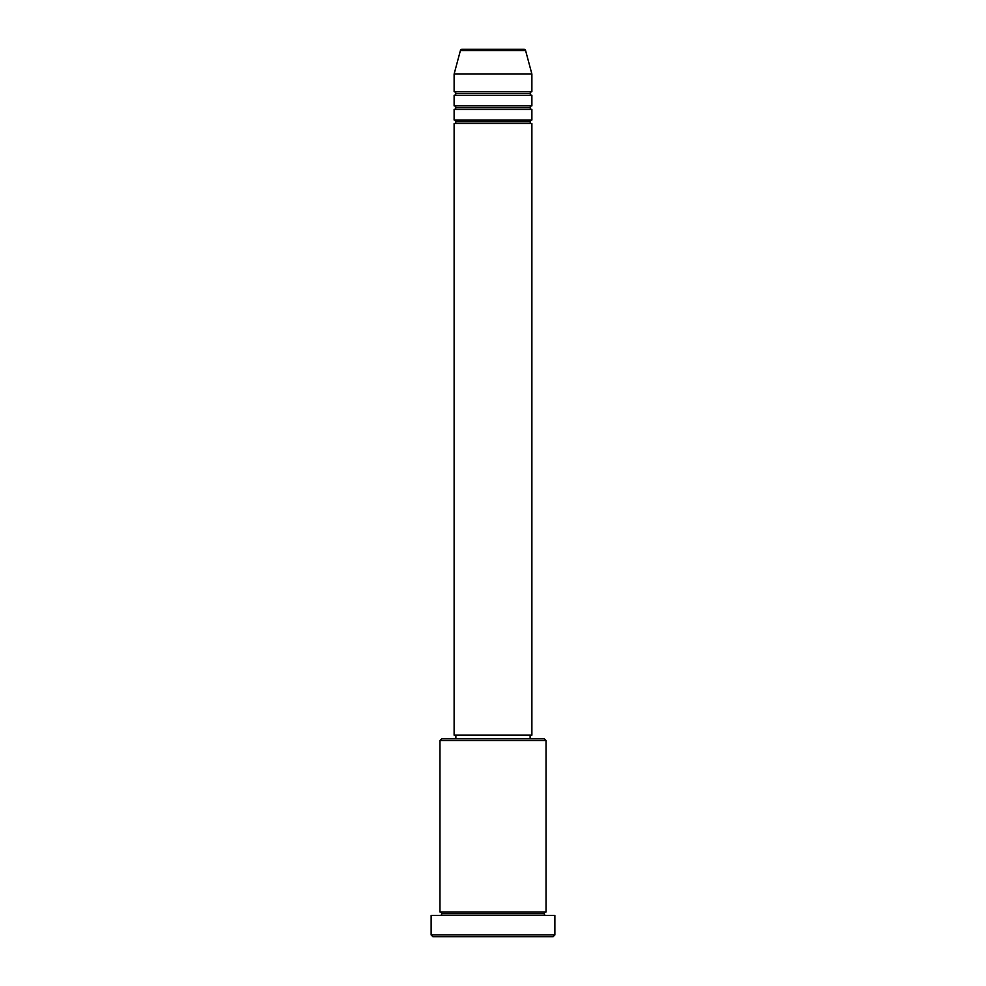 <?xml version="1.0" encoding="UTF-8"?>
<svg xmlns="http://www.w3.org/2000/svg" width="986" height="986" viewBox="0 0 986 986"><rect width="100%" height="100%" fill="white"/><g stroke="black" fill="none" stroke-linecap="round" stroke-linejoin="round"><path stroke-width="1.48" d="M523.899 49.3L462.101 49.3A1.762 1.762 0 0 0 460.388 50.606L525.612 50.606A1.762 1.762 0 0 0 523.899 49.3L462.101 49.3A1.762 1.762 0 0 0 460.388 50.606L454.115 74.049L531.885 74.049L525.612 50.606L460.388 50.606L454.115 74.049L454.115 91.723A1.762 1.762 0 0 1 455.877 93.497A1.762 1.762 0 0 1 454.115 95.26L454.115 105.872A1.762 1.762 0 0 1 455.877 107.634A1.762 1.762 0 0 1 454.115 109.397L454.115 120.009A1.762 1.762 0 0 1 455.877 121.771A1.762 1.762 0 0 1 454.115 123.546L454.115 735.174L531.885 735.174L531.885 123.546A1.762 1.762 0 0 1 530.123 121.771A1.762 1.762 0 0 1 531.885 120.009L531.885 109.397A1.762 1.762 0 0 1 530.123 107.634A1.762 1.762 0 0 1 531.885 105.872L531.885 95.26A1.762 1.762 0 0 1 530.123 93.497A1.762 1.762 0 0 1 531.885 91.723L531.885 74.049L454.115 74.049L454.115 91.723L531.885 91.723A1.762 1.762 0 0 0 530.123 93.497L455.877 93.497A1.762 1.762 0 0 0 454.115 91.723L531.885 91.723L531.885 74.049L525.612 50.606A1.762 1.762 0 0 0 523.899 49.3M546.034 740.486L544.26 738.711L441.74 738.711L439.966 740.486L546.034 740.486L439.966 740.486L439.966 911.951A1.762 1.762 0 0 1 441.74 913.714A1.762 1.762 0 0 1 439.966 915.489A1.762 1.762 0 0 0 441.74 913.714A1.762 1.762 0 0 0 439.966 911.951L546.034 911.951L546.034 740.486L546.034 911.951A1.762 1.762 0 0 0 544.26 913.714A1.762 1.762 0 0 1 546.034 911.951L439.966 911.951L439.966 740.486L441.74 738.711L544.26 738.711L546.034 740.486M431.128 934.938L432.903 936.7L553.097 936.7L554.871 934.938L431.128 934.938L554.871 934.938L554.871 915.489L431.128 915.489L431.128 934.938L431.128 915.489L554.871 915.489L554.871 934.938L553.097 936.7L432.903 936.7L431.128 934.938M546.034 915.489A1.762 1.762 0 0 1 544.26 913.714L441.74 913.714L544.26 913.714A1.762 1.762 0 0 0 546.034 915.489M454.115 120.009L531.885 120.009A1.762 1.762 0 0 0 530.123 121.771L455.877 121.771A1.762 1.762 0 0 0 454.115 120.009L454.115 109.397A1.762 1.762 0 0 0 455.877 107.634A1.762 1.762 0 0 0 454.115 105.872L531.885 105.872A1.762 1.762 0 0 0 530.123 107.634L455.877 107.634L530.123 107.634A1.762 1.762 0 0 0 531.885 109.397L454.115 109.397L531.885 109.397L531.885 120.009L454.115 120.009M531.885 123.546L454.115 123.546A1.762 1.762 0 0 0 455.877 121.771L530.123 121.771A1.762 1.762 0 0 0 531.885 123.546L531.885 735.174L454.115 735.174L454.115 123.546L531.885 123.546M530.123 738.711L530.123 735.174L530.123 738.711M455.877 735.174L455.877 738.711L455.877 735.174M531.885 95.26L454.115 95.26A1.762 1.762 0 0 0 455.877 93.497L530.123 93.497A1.762 1.762 0 0 0 531.885 95.26L531.885 105.872L454.115 105.872L454.115 95.26L531.885 95.26"/></g></svg>
